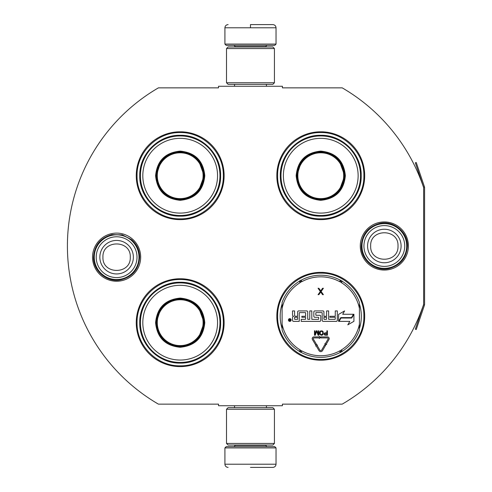 <?xml version="1.0" encoding="UTF-8"?>
<svg xmlns="http://www.w3.org/2000/svg" width="492" height="492" viewBox="0 0 492 492"><rect width="100%" height="100%" fill="white"/><g stroke="black" fill="none" stroke-linecap="round" stroke-linejoin="round"><path stroke-width="0.74" d="M424.491 305.046A1.919 1.919 0 0 0 424.59 304.431L424.59 187.569A1.919 1.919 0 0 0 424.491 186.954L416.238 162.489L415.334 162.797L423.581 187.261A0.959 0.959 0 0 1 423.63 187.569L423.63 187.569A182.901 182.901 0 0 0 342.204 87.859L282.42 87.859L282.42 86.26L218.522 86.26L218.522 87.859L158.418 87.859A182.901 182.901 0 0 0 158.418 404.141L218.522 404.141L218.522 405.74L282.42 405.74L282.42 404.141L342.204 404.141A182.901 182.901 0 0 0 423.63 304.431L423.63 304.431A0.959 0.959 0 0 1 423.581 304.739L415.334 329.203L416.238 329.511L424.491 305.046L423.581 304.739M423.63 187.569L423.63 304.431M384.338 270.059A24.059 24.059 0 0 1 360.279 246A24.059 24.059 0 0 1 384.338 221.941A24.059 24.059 0 0 1 408.391 246A24.059 24.059 0 0 1 384.338 270.059M116.61 281.24A24.059 24.059 0 0 1 92.551 257.181A24.059 24.059 0 0 1 116.61 233.122A24.059 24.059 0 0 1 140.669 257.181A24.059 24.059 0 0 1 116.61 281.24M224.118 175.712A43.929 43.929 0 0 0 180.189 131.788A43.929 43.929 0 0 0 136.259 175.712A43.929 43.929 0 0 0 180.189 219.641A43.929 43.929 0 0 0 224.118 175.712M224.118 322.678A43.929 43.929 0 0 0 180.189 278.749A43.929 43.929 0 0 0 136.259 322.678A43.929 43.929 0 0 0 180.189 366.601A43.929 43.929 0 0 0 224.118 322.678M364.689 316.288A43.929 43.929 0 0 0 320.759 272.359A43.929 43.929 0 0 0 276.83 316.288A43.929 43.929 0 0 0 320.759 360.212A43.929 43.929 0 0 0 364.689 316.288M364.689 175.712A43.929 43.929 0 0 0 320.759 131.788A43.929 43.929 0 0 0 276.83 175.712A43.929 43.929 0 0 0 320.759 219.641A43.929 43.929 0 0 0 364.689 175.712M282.101 328.607A40.572 40.572 0 0 1 282.101 303.964M359.418 303.964A40.572 40.572 0 0 1 359.418 328.607M180.189 279.548C203.233 278.952 223.909 299.628 223.319 322.678C223.909 345.722 203.233 366.399 180.189 365.808C157.139 366.399 136.469 345.722 137.059 322.678C136.469 299.628 157.139 278.952 180.189 279.548M180.189 132.582C203.233 131.991 223.909 152.668 223.319 175.712C223.909 198.762 203.233 219.432 180.189 218.842C157.139 219.432 136.469 198.762 137.059 175.712C136.469 152.668 157.139 131.991 180.189 132.582M320.759 218.842C297.709 219.432 277.039 198.762 277.629 175.712C277.039 152.668 297.709 131.991 320.759 132.582C343.803 131.991 364.48 152.668 363.889 175.712C364.48 198.762 343.803 219.432 320.759 218.842M320.759 359.418C297.709 360.009 277.039 339.332 277.629 316.288C277.039 293.238 297.709 272.568 320.759 273.158C343.803 272.568 364.48 293.238 363.889 316.288C364.48 339.332 343.803 360.009 320.759 359.418M224.912 447.911L276.03 447.911L274.751 446.631L226.191 446.631L224.912 447.911L224.912 464.208C225.102 466.145 226.166 467.209 228.11 467.4M250.471 467.4L272.839 467.4L250.471 467.4M276.03 44.089L274.751 45.369L226.191 45.369L224.912 44.089L276.03 44.089L276.03 27.792C275.84 25.855 274.776 24.791 272.839 24.6M250.471 24.6L272.839 24.6L250.471 24.6M250.471 24.717L250.471 27.552M274.431 409.252L226.511 409.252L228.11 407.659L272.839 407.659L274.431 409.252L274.431 443.44L226.511 443.44L228.11 445.039L272.839 445.039L274.431 443.44M274.431 48.56L226.511 48.56L228.11 46.961L272.839 46.961L274.431 48.56L274.431 82.748L226.511 82.748L228.11 84.341L272.839 84.341L274.431 82.748M138.972 257.181A22.361 22.361 0 0 1 116.61 279.548A22.361 22.361 0 0 1 94.249 257.181A22.361 22.361 0 0 1 116.61 234.819A22.361 22.361 0 0 1 138.972 257.181M137.01 257.181A20.4 20.4 0 0 1 116.61 277.586A20.4 20.4 0 0 1 96.211 257.181A20.4 20.4 0 0 1 116.61 236.781A20.4 20.4 0 0 1 137.01 257.181M406.699 246A22.361 22.361 0 0 1 384.338 268.361A22.361 22.361 0 0 1 361.971 246A22.361 22.361 0 0 1 384.338 223.639A22.361 22.361 0 0 1 406.699 246M404.738 246A20.4 20.4 0 0 1 384.338 266.4A20.4 20.4 0 0 1 363.932 246A20.4 20.4 0 0 1 384.338 225.6A20.4 20.4 0 0 1 404.738 246M204.789 175.712C203.331 190.656 195.127 198.854 180.189 200.312C165.244 198.854 157.046 190.656 155.589 175.712C157.046 160.773 165.244 152.569 180.189 151.112C195.127 152.569 203.331 160.773 204.789 175.712M198.528 191.13L204.149 175.712C202.729 190.269 194.74 198.251 180.189 199.678C165.632 198.251 157.649 190.269 156.228 175.712C157.649 161.161 165.632 153.172 180.189 151.751C194.74 153.172 202.729 161.161 204.149 175.712L198.528 160.294M219.961 175.712A39.778 39.778 0 0 0 180.189 135.94A39.778 39.778 0 0 0 140.411 175.712A39.778 39.778 0 0 0 180.189 215.49A39.778 39.778 0 0 0 219.961 175.712M217.562 175.712A37.38 37.38 0 0 0 180.189 138.338A37.38 37.38 0 0 0 142.809 175.712A37.38 37.38 0 0 0 180.189 213.091A37.38 37.38 0 0 0 217.562 175.712M160.804 161.628L156.228 175.712M139.759 175.712C139.205 154.113 158.584 134.734 180.189 135.288C201.788 134.734 221.172 154.113 220.613 175.712C221.172 197.317 201.788 216.695 180.189 216.142C158.584 216.695 139.205 197.317 139.759 175.712M203.104 175.712A22.921 22.921 0 0 1 180.189 198.633A22.921 22.921 0 0 1 157.268 175.712A22.921 22.921 0 0 1 180.189 152.797A22.921 22.921 0 0 1 203.104 175.712M203.75 175.712A23.561 23.561 0 0 1 180.189 199.278A23.561 23.561 0 0 1 156.628 175.712A23.561 23.561 0 0 1 180.189 152.151A23.561 23.561 0 0 1 203.75 175.712M204.789 322.678C203.331 337.617 195.127 345.821 180.189 347.272C165.244 345.821 157.046 337.617 155.589 322.678C157.046 307.734 165.244 299.536 180.189 298.078C195.127 299.536 203.331 307.734 204.789 322.678M198.528 338.096L204.149 322.678C202.729 337.229 194.74 345.218 180.189 346.639C165.632 345.218 157.649 337.229 156.228 322.678C157.649 308.121 165.632 300.138 180.189 298.712C194.74 300.138 202.729 308.121 204.149 322.678L198.528 307.254M219.961 322.678A39.778 39.778 0 0 0 180.189 282.9A39.778 39.778 0 0 0 140.411 322.678A39.778 39.778 0 0 0 180.189 362.45A39.778 39.778 0 0 0 219.961 322.678M217.562 322.678A37.38 37.38 0 0 0 180.189 285.298A37.38 37.38 0 0 0 142.809 322.678A37.38 37.38 0 0 0 180.189 360.052A37.38 37.38 0 0 0 217.562 322.678M160.804 308.595L156.228 322.678M139.759 322.678C139.205 301.073 158.584 281.695 180.189 282.248C201.788 281.695 221.172 301.073 220.613 322.678C221.172 344.277 201.788 363.656 180.189 363.102C158.584 363.656 139.205 344.277 139.759 322.678M203.104 322.678A22.921 22.921 0 0 1 180.189 345.593A22.921 22.921 0 0 1 157.268 322.678A22.921 22.921 0 0 1 180.189 299.757A22.921 22.921 0 0 1 203.104 322.678M203.75 322.678A23.561 23.561 0 0 1 180.189 346.239A23.561 23.561 0 0 1 156.628 322.678A23.561 23.561 0 0 1 180.189 299.111A23.561 23.561 0 0 1 203.75 322.678M345.359 175.712C343.902 190.656 335.698 198.854 320.759 200.312C305.815 198.854 297.617 190.656 296.159 175.712C297.617 160.773 305.815 152.569 320.759 151.112C335.698 152.569 343.902 160.773 345.359 175.712M339.099 191.13L344.72 175.712C343.299 190.269 335.31 198.251 320.759 199.678C306.208 198.251 298.22 190.269 296.799 175.712C298.22 161.161 306.208 153.172 320.759 151.751C335.31 153.172 343.299 161.161 344.72 175.712L339.099 160.294M360.531 175.712A39.778 39.778 0 0 0 320.759 135.94A39.778 39.778 0 0 0 280.981 175.712A39.778 39.778 0 0 0 320.759 215.49A39.778 39.778 0 0 0 360.531 175.712M358.133 175.712A37.38 37.38 0 0 0 320.759 138.338A37.38 37.38 0 0 0 283.38 175.712A37.38 37.38 0 0 0 320.759 213.091A37.38 37.38 0 0 0 358.133 175.712M301.375 161.628L296.799 175.712M280.329 175.712C279.776 154.113 299.154 134.734 320.759 135.288C342.364 134.734 361.743 154.113 361.189 175.712C361.743 197.317 342.364 216.695 320.759 216.142C299.154 216.695 279.776 197.317 280.329 175.712M343.674 175.712A22.921 22.921 0 0 1 320.759 198.633A22.921 22.921 0 0 1 297.838 175.712A22.921 22.921 0 0 1 320.759 152.797A22.921 22.921 0 0 1 343.674 175.712M344.32 175.712A23.561 23.561 0 0 1 320.759 199.278A23.561 23.561 0 0 1 297.199 175.712A23.561 23.561 0 0 1 320.759 152.151A23.561 23.561 0 0 1 344.32 175.712M282.101 330.107A41.051 41.051 0 0 0 299.29 351.276A41.051 41.051 0 0 1 282.101 330.107L282.101 302.463A41.051 41.051 0 0 1 299.29 281.295L300.126 282.654A2.232 2.232 0 0 0 300.889 281.873L300.557 280.182M359.418 302.463A41.051 41.051 0 0 0 342.229 281.295A41.051 41.051 0 0 1 359.418 302.463L359.418 330.107A41.051 41.051 0 0 1 342.229 351.276L341.393 349.917A2.232 2.232 0 0 0 340.63 350.698L340.956 352.389M301.19 352.377A41.051 41.051 0 0 0 340.329 352.377A41.051 41.051 0 0 1 301.19 352.377L301.953 350.968A2.232 2.232 0 0 0 300.889 350.698L299.591 351.829M341.922 351.829L340.63 350.698A2.239 2.239 0 0 0 339.566 350.968A39.458 39.458 0 0 1 301.953 350.968M340.329 280.194A41.051 41.051 0 0 0 301.19 280.194A41.051 41.051 0 0 1 340.329 280.194L339.566 281.602A2.232 2.232 0 0 0 340.63 281.873L341.922 280.741M299.591 280.741L300.889 281.873A2.239 2.239 0 0 0 301.953 281.602A39.458 39.458 0 0 1 339.566 281.602M300.557 352.389L300.889 350.698A2.239 2.239 0 0 0 300.126 349.917A39.458 39.458 0 0 1 282.101 324.185M291.159 320.009A1.371 1.371 0 0 0 289.782 318.632A1.371 1.371 0 0 0 288.41 320.009A1.371 1.371 0 0 0 289.782 321.381A1.371 1.371 0 0 0 291.159 320.009M293.539 321.381L299.259 321.381L299.259 312.918A0.32 0.32 0 0 1 299.579 312.598L305.298 312.598A0.32 0.32 0 0 1 305.618 312.918L305.618 316.288L301.848 316.288L301.848 317.291L305.618 317.291L305.618 319.019A0.32 0.32 0 0 1 305.298 319.339L301.209 319.339L301.209 321.381L319.751 321.381A1.009 1.009 0 0 0 320.759 320.378L320.759 316.288A1.009 1.009 0 0 0 319.751 315.28L316.159 315.28A0.32 0.32 0 0 1 315.839 314.96L315.839 312.918A0.32 0.32 0 0 1 316.159 312.598L321.879 312.598A0.32 0.32 0 0 1 322.198 312.918L322.198 320.378A1.009 1.009 0 0 0 323.201 321.381L336.3 321.381A1.009 1.009 0 0 0 337.309 320.378L337.309 310.919L335.267 310.919L335.267 316.288L329.898 316.288L329.898 317.291L335.267 317.291L335.267 319.019A0.32 0.32 0 0 1 334.947 319.339L328.65 319.339L328.65 310.919L326.602 310.919L326.602 316.288L323.921 316.288L323.921 311.922A1.009 1.009 0 0 0 322.912 310.919L314.831 310.919A1.009 1.009 0 0 0 313.828 311.922L313.828 316.288A1.009 1.009 0 0 0 314.831 317.291L318.361 317.291A0.32 0.32 0 0 1 318.681 317.611L318.681 319.019A0.32 0.32 0 0 1 318.361 319.339L311.811 319.339L311.811 310.919L309.769 310.919L309.769 319.339L307.721 319.339L307.721 311.922A1.009 1.009 0 0 0 306.719 310.919L298.632 310.919A1.009 1.009 0 0 0 297.629 311.922L297.629 316.288L295.581 316.288A1.009 1.009 0 0 1 294.579 315.28L294.579 310.919L292.531 310.919L292.531 315.009A1.279 1.279 0 0 0 293.81 316.288A1.279 1.279 0 0 0 292.531 317.561L292.531 320.378A1.009 1.009 0 0 0 293.539 321.381M339.068 321.381L349.812 321.381L347.807 324.849L353.92 321.319L353.92 314.259L351.743 318.029L341.005 318.029L339.068 321.381M342.678 314.259L344.609 310.907L338.588 314.382L338.588 321.381L340.765 317.611L351.503 317.611L353.441 314.259L342.678 314.259M315.716 346.085L316.159 345.827L319.001 350.63A2.042 2.042 0 0 0 322.524 350.618L325.569 345.39L324.683 344.874L321.645 350.101A1.021 1.021 0 0 1 319.88 350.107L317.039 345.304L317.475 345.046L316.079 344.683L315.716 346.085M328.103 338.994L325.36 343.717L324.917 343.459L325.286 344.855L326.682 344.486L326.239 344.228L328.988 339.511A1.728 1.728 0 0 0 327.494 336.915L320.759 336.915L320.759 337.936L327.494 337.936A0.701 0.701 0 0 1 328.103 338.994M315.477 344.671L316.356 344.148L313.306 339A0.701 0.701 0 0 1 313.914 337.936L319.345 337.936L319.345 338.484L320.366 337.432L319.345 336.374L319.345 336.915L313.914 336.915A1.728 1.728 0 0 0 312.426 339.517L315.477 344.671M324.031 333.822L324.769 335.138L327.432 335.23L327.432 330.821L326.879 330.821L326.879 332.795L324.769 332.887L324.031 333.822M321.091 335.23L322.285 335.138L323.207 334.197L323.207 331.854L322.285 330.919L320.63 330.919L319.714 331.854L319.714 334.197L321.091 335.23M316.319 330.821L315.028 334.296L315.028 330.821L314.48 330.821L314.48 335.23L315.304 335.23L316.682 331.294L318.06 335.23L318.89 335.23L318.89 330.821L318.336 330.821L318.336 334.296L317.051 330.821L316.319 330.821M320.729 290.852L318.865 288.269L318.066 288.269L320.329 291.528L318.066 294.659L318.865 294.659L320.729 292.076L322.592 294.659L323.392 294.659L321.128 291.528L323.392 288.269L322.592 288.269L320.729 290.852M340.956 280.182L340.63 281.873A2.239 2.239 0 0 0 341.393 282.654A39.458 39.458 0 0 1 359.418 308.386M289.321 320.962L289.173 319.025L289.585 319.025L289.733 319.874L290.151 319.874L290.372 319.025L290.372 320.962L289.321 320.962M294.579 317.291L297.629 317.291L297.629 319.339L294.899 319.339A0.32 0.32 0 0 1 294.579 319.019L294.579 317.291M323.921 317.291L326.602 317.291L326.602 319.019A0.32 0.32 0 0 1 326.288 319.339L324.24 319.339A0.32 0.32 0 0 1 323.921 319.019L323.921 317.291M326.879 333.355L326.879 334.763L324.677 334.48L324.855 333.447L326.879 333.355M321.091 334.671L320.267 334.105L320.267 331.946L321.091 331.387L322.192 331.479L322.746 332.321L322.654 334.105L321.091 334.671M289.585 320.218L290.151 320.636L290.151 320.218L289.585 320.218M235.299 445.039L235.299 445.358L265.649 445.358L266.928 446.631M276.03 447.911L276.03 464.208L224.912 464.208M265.649 46.961L265.649 46.642L235.299 46.642L234.02 45.369M224.912 44.089L224.912 27.792L276.03 27.792M99.851 257.181A16.759 16.759 0 0 0 116.61 273.939A16.759 16.759 0 0 0 133.369 257.181A16.759 16.759 180 0 0 116.61 240.428A16.759 16.759 180 0 0 99.851 257.181M102.939 257.181C102.084 274.813 131.136 274.813 130.282 257.181C131.136 239.549 102.084 239.549 102.939 257.181M367.579 246A16.759 16.759 0 0 0 384.338 262.759A16.759 16.759 0 0 0 401.091 246A16.759 16.759 180 0 0 384.338 229.241A16.759 16.759 180 0 0 367.579 246M370.667 246C369.812 263.632 398.858 263.632 398.003 246C398.858 228.368 369.812 228.368 370.667 246M359.418 330.107A41.051 41.051 0 0 1 342.229 351.276M282.101 302.463A41.051 41.051 0 0 1 299.29 281.295M299.29 351.276L300.126 349.917M359.418 324.185A39.458 39.458 0 0 1 341.393 349.917M342.229 281.295L341.393 282.654M282.101 308.386A39.458 39.458 0 0 1 300.126 282.654M340.329 352.377L339.566 350.968M301.19 280.194L301.953 281.602M424.491 186.954L423.581 187.261M266.412 405.74L266.412 407.659M234.53 405.74L234.53 407.659M265.649 445.039L265.649 445.358M235.299 445.358L234.02 446.631M276.03 464.208C275.84 466.145 274.776 467.209 272.839 467.4M266.412 86.26L266.412 84.341M234.53 86.26L234.53 84.341M235.299 46.961L235.299 46.642M265.649 46.642L266.928 45.369M224.912 27.792C225.102 25.855 226.166 24.791 228.11 24.6M226.511 409.252L226.511 443.44M226.511 48.56L226.511 82.748M93.56 257.181C94.366 245.323 100.491 237.802 111.936 234.61L122.342 234.856L131.579 239.653C136.831 244.315 139.525 250.157 139.66 257.181C138.744 269.524 132.262 277.113 120.214 279.948C106.789 282.519 93.123 270.846 93.56 257.181M361.282 246C362.124 233.983 368.367 226.437 380.015 223.356C393.625 220.293 407.85 232.058 407.388 246C406.613 257.697 400.605 265.194 389.363 268.497C375.593 272.076 360.796 260.219 361.282 246"/></g></svg>
